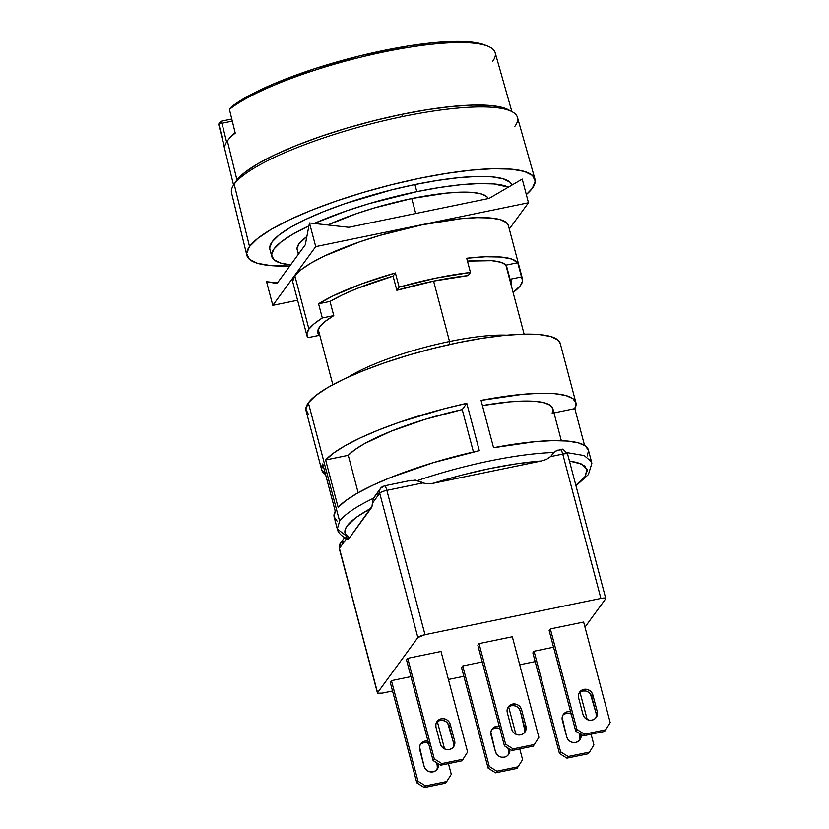 <?xml version="1.0" encoding="UTF-8"?>
<svg xmlns="http://www.w3.org/2000/svg" width="829" height="829" viewBox="0 0 829 829"><rect width="100%" height="100%" fill="white"/><g stroke="black" fill="none" stroke-linecap="round" stroke-linejoin="round"><path stroke-width="1.24" d="M232.037 120.029L231.695 119.024L220.877 121.262L218.794 123.935L220.877 121.262L221.965 123.241L220.877 121.262L231.695 119.024L232.037 120.029M487.835 46.175L484.83 44.973A140.122 29.616 165.2 0 0 383.392 50.496L384.438 51.812A142.826 30.186 -14.8 0 1 487.835 46.175A142.826 30.186 -14.8 0 1 492.664 61.294M511.856 111.573L495.151 52.652A142.826 30.186 165.2 0 0 384.438 51.812A142.826 30.186 165.2 0 0 229.426 109.387L235.249 133.137A143.262 30.279 165.2 0 0 227.364 140.94L236.959 179.976L227.364 140.94A143.262 30.279 165.2 0 0 224.628 147.686L218.794 123.935A142.826 30.186 165.2 0 0 218.98 125.614A142.826 30.186 165.2 0 0 219.592 127.189M512.063 111.687L508.27 109.687A144.609 30.559 165.2 0 0 401.443 114.392L402.842 116.506A147.852 31.243 -14.8 0 1 512.063 111.687A147.852 31.243 -14.8 0 1 514.882 126.319M249.519 246.534A149.002 31.492 -14.8 0 1 401.008 182.411A149.002 31.492 -14.8 0 1 534.974 179.199A149.002 31.492 -14.8 0 1 532.384 188.214L526.311 194.577A149.002 31.492 -14.8 0 0 532.384 188.214L535.233 181.157L532.529 175.489L524.394 171.437L511.13 169.147L493.245 168.701L471.432 170.132L446.52 173.385L419.474 178.318L391.34 184.763L363.185 192.452L336.097 201.105L311.113 210.379L289.207 219.923L271.207 229.364L257.809 238.358L249.519 246.534L234.192 184.193L249.519 246.534L246.669 253.591L249.374 259.259L257.508 263.311L270.772 265.612L289.787 266.016A149.002 31.492 -14.8 0 1 246.866 255.322A149.002 31.492 -14.8 0 1 249.519 246.534M534.974 179.199L517.451 117.376A147.852 31.243 165.2 0 0 402.842 116.506A147.852 31.243 165.2 0 0 234.192 184.193A147.852 31.243 165.2 0 0 231.56 192.908L246.866 255.322M269.922 249.467L269.705 247.809L272.099 241.881L279.062 235.001L290.326 227.457L305.455 219.519L323.859 211.499L344.854 203.706L391.278 189.965L414.925 184.556L437.65 180.411L458.582 177.675L476.913 176.473L491.939 176.846L503.089 178.774L509.928 182.183L511.918 185.085A125.21 26.455 165.2 0 0 414.925 184.556L416.8 191.654A125.21 26.455 -14.8 0 1 508.405 187.136L493.815 183.945L478.789 183.572L460.458 184.774L439.525 187.509L416.8 191.654L414.925 184.556A125.21 26.455 165.2 0 0 269.902 249.363L271.777 256.462A125.21 26.455 -14.8 0 1 308.916 225.861L292.202 234.555L280.938 242.099L273.974 248.98L271.58 254.907L273.85 259.674L280.689 263.083L290.606 264.886A125.21 26.455 -14.8 0 1 271.777 256.462M411.764 198.545L415.723 213.519L411.764 198.545A98.91 20.901 165.2 0 0 327.818 224.98L356.408 213.675L374.397 207.934L411.764 198.545A98.91 20.901 165.2 0 1 488.24 198.566L486.82 196.67L481.411 193.976L472.613 192.452L460.737 192.162L446.251 193.116L411.764 198.545M433.577 281.104L449.536 341.507A98.91 20.901 -14.8 0 1 506.737 335.175A98.91 20.901 165.2 0 0 449.536 341.507L449.359 344.574L449.536 341.507A98.91 20.901 165.2 0 0 348.46 376.998A98.91 20.901 -14.8 0 1 449.536 341.507L433.577 281.104M297.217 249.83L297.041 248.513L298.937 243.83L306.865 236.586A98.91 20.901 165.2 0 0 297.196 249.736L298.388 254.244M314.181 223.467L346.729 210.804L369.496 203.53L416.8 191.654A125.21 26.455 -14.8 0 0 314.181 223.467M298.834 252.275L299.456 252.783M234.192 184.193A147.852 31.243 -14.8 0 1 402.842 116.506L401.443 114.392A144.609 30.559 165.2 0 0 235.747 181.686L233.436 185.302A147.852 31.243 -14.8 0 1 234.192 184.193M235.685 181.779L244.534 172.66L257.539 163.935L275.01 154.774L296.274 145.51L320.522 136.505L346.812 128.112L374.138 120.64L401.443 114.392L427.691 109.604L451.867 106.454L473.038 105.065L490.395 105.49L503.276 107.708L508.457 109.78M218.794 123.935L221.965 123.241L218.794 123.935L224.628 147.686A143.262 30.279 -14.8 0 1 227.364 140.94A143.262 30.279 -14.8 0 1 227.985 140.122A143.262 30.279 -14.8 0 1 235.249 133.137L229.426 109.387L231.498 106.827L229.426 109.387A142.826 30.186 -14.8 0 1 384.438 51.812L383.392 50.496A140.122 29.616 165.2 0 0 231.498 106.827L242.306 99.48L256.472 91.76L273.57 83.916L314.492 68.734L360.304 55.709L408.821 45.854L432.251 42.797L452.769 41.45L469.587 41.864L485.017 45.046M226.586 142.08L221.965 123.241L232.296 121.107L221.965 123.241L226.586 142.08M229.954 137.655L235.084 132.433A140.567 29.709 165.2 0 0 230.006 137.593L227.985 140.122M595.533 718.256A7.513 7.109 36.1 0 0 596.061 713.22L597.253 711.583L592.88 695.023L591.678 696.661L596.061 713.22L597.253 711.583L592.88 695.023L591.616 692.412L589.46 690.433L586.745 689.365L583.875 689.386L581.284 690.495L579.378 692.505L578.445 695.127L578.621 697.956A7.513 7.109 -143.9 0 1 583.875 689.386A7.513 7.109 -143.9 0 1 592.88 695.023L591.678 696.661A7.513 7.109 36.1 0 0 582.673 691.034L583.875 689.386L582.673 691.034A7.513 7.109 36.1 0 0 579.15 692.92M452.914 747.665A7.513 7.109 36.1 0 0 453.442 742.629L454.634 740.991L450.261 724.422L449.059 726.059L453.442 742.629L454.634 740.991L450.261 724.422L448.997 721.821L446.841 719.831L444.126 718.774L441.256 718.795L438.665 719.893L436.759 721.914L435.826 724.536L436.002 727.365A7.513 7.109 -143.9 0 1 441.256 718.795A7.513 7.109 -143.9 0 1 450.261 724.422L449.059 726.059A7.513 7.109 36.1 0 0 440.054 720.432L441.256 718.795L440.054 720.432A7.513 7.109 36.1 0 0 436.531 722.328M524.218 732.96A7.513 7.109 36.1 0 0 524.747 727.924L525.949 726.287L521.576 709.717L520.374 711.365L524.747 727.924L525.949 726.287L521.576 709.717L520.311 707.116L518.156 705.127L515.431 704.07L512.56 704.09L509.98 705.189L508.073 707.21L507.13 709.831L507.307 712.66A7.513 7.109 -143.9 0 1 512.56 704.09A7.513 7.109 -143.9 0 1 521.576 709.717L520.374 711.365A7.513 7.109 36.1 0 0 511.369 705.728L512.56 704.09L511.369 705.728A7.513 7.109 36.1 0 0 507.835 707.624M575.979 485.815L588.372 474.551L591.833 463.452L591.523 461.846L584.227 455.577L566.995 452.624L584.227 455.577L591.523 461.846L588.393 450.012A131.469 27.782 165.2 0 0 493.556 447.722L481.048 400.397A131.469 27.782 -14.8 0 1 575.896 402.687L560.259 343.527A131.469 27.782 165.2 0 0 442.261 346.201A131.469 27.782 165.2 0 0 308.367 402.832L339.621 521.151C344.75 514.322 356.055 506.664 373.558 498.188L375.972 495.017L379.06 492.965M410.873 480.405L417.433 480.582C440.862 472.634 464.914 466.095 489.587 460.965C514.208 455.929 535.534 453.111 553.585 452.51L557.502 450.168M587.315 455.94L588.486 450.437L585.461 446.023L578.331 442.862L567.326 441.038L552.819 440.624L535.296 441.629L493.556 447.722L481.048 400.397L522.788 394.303L540.321 393.298L554.829 393.713L565.824 395.526L572.963 398.697L575.989 403.112L574.808 408.614L584.528 445.391L574.808 408.614L553.99 412.904L574.808 408.614A131.469 27.782 -14.8 0 0 575.896 402.687M479.286 450.665A131.469 27.782 165.2 0 0 338.139 507.307L325.631 459.981A131.469 27.782 -14.8 0 1 466.789 403.34L479.286 450.665L466.789 403.34L462.219 409.578A107.677 22.756 165.2 0 0 348.263 455.318L358.149 492.727L348.263 455.318L325.631 459.981L333.517 453.1L345.196 445.65L360.304 437.899L378.345 430.096L398.708 422.489L443.67 408.884L466.789 403.34L462.219 409.578L473.421 451.981L462.219 409.578L425.163 419.319L391.091 431.215L364.325 443.733L354.791 449.743L348.263 455.318L325.631 459.981L338.139 507.307L346.014 500.426L357.703 492.986L372.812 485.224L390.853 477.421L433.225 462.675L479.286 450.665M561.326 440.676L552.891 408.759A107.677 22.756 165.2 0 0 482.416 405.557L509.928 401.847L523.98 401.07L535.638 401.412L544.518 402.863L550.342 405.391L552.922 408.894L552.187 413.277M337.113 521.161L334.087 516.757L335.268 511.255L322.761 463.919L335.268 511.255A131.469 27.782 165.2 0 0 334.18 517.182L337.31 529.006L339.621 521.151L308.367 402.832L315.673 395.62L327.496 387.692L343.382 379.35L362.708 370.936L384.749 362.75L408.656 355.113L433.494 348.325L458.323 342.646L482.188 338.294L504.167 335.424L523.41 334.16L539.192 334.553L550.902 336.574L558.083 340.149L560.29 343.631M324.616 473.836L321.579 469.432L322.761 463.919A131.469 27.782 -14.8 0 0 321.683 469.846A131.469 27.782 -14.8 0 0 325.548 474.468M308.233 414.065L305.849 409.06L308.367 402.832A131.469 27.782 165.2 0 0 306.046 410.687L321.683 469.846M346.045 537.223L346.097 535.783L337.31 529.006L339.621 521.151C344.75 514.322 356.055 506.664 373.558 498.188L372.718 500.716L374.47 496.695L380.604 488.302A6.259 5.917 -143.9 0 1 384.096 486.074A6.259 1.544 78.4 0 1 384.397 485.856A6.259 1.544 78.4 0 1 386.853 490.353A6.259 1.326 165.2 0 0 379.713 493.214A6.259 5.917 -143.9 0 1 380.594 488.322M569.44 461.059L581.73 464.085L587.036 469.359L585.025 476.561L575.834 485.266L584.828 476.841L587.222 470.748L584.663 465.898L577.274 462.499L569.44 461.059M550.694 456.52L546.404 459.432L541.503 460.965L433.132 483.307L461.411 475.183L489.949 468.53L517.151 463.691L541.503 460.965L433.132 483.307C472.758 471.059 508.882 463.608 541.503 460.965L546.404 459.432L550.632 456.582L562.756 454.085L600.89 598.434A6.259 1.326 -14.8 0 1 605.75 598.476L567.606 454.126A6.259 1.326 165.2 0 0 562.756 454.085A6.259 1.544 -101.6 0 0 560.29 449.598C562.943 451.235 559.896 445.163 567.606 454.126L567.492 454.499C567.844 453.587 566.259 453.453 562.756 454.085C561.73 450.624 560.808 449.194 559.989 449.815L558.798 450.054M372.718 500.716L372.014 506.301L372.48 503.13L379.713 493.214A6.259 5.917 -143.9 0 1 380.604 488.302L384.397 485.856A6.259 1.544 78.4 0 1 386.853 490.353A6.259 1.326 165.2 0 0 379.713 493.214L417.857 637.563A6.259 1.326 -14.8 0 1 424.997 634.703L600.89 598.434L562.756 454.085L550.632 456.582L554.684 451.401L559.989 449.815M552.28 454.458L553.585 452.51C535.534 453.111 514.208 455.929 489.587 460.965C464.914 466.095 440.862 472.634 417.433 480.582L425.318 483.639L432.106 483.504M372.014 506.301L349.278 538.114L344.823 532.86L345.133 529.544L347.133 525.845L356.066 517.462L371.133 508.187L349.278 538.114L348.128 539.005L346.677 538.435L348.128 539.005L349.278 538.114C339.175 531.721 346.46 521.752 371.133 508.187L371.651 507.296M343.817 541.213L340.325 543.43L339.444 548.352L377.568 693.241L382.324 693.117A6.259 1.326 -14.8 0 1 377.464 693.075A6.259 1.326 -14.8 0 1 377.578 692.702L417.857 637.563L379.713 493.214L372.48 503.13L372.542 501.959M605.75 598.476A6.259 1.326 -14.8 0 1 605.636 598.849L604.745 598.051L600.89 598.434L424.997 634.703L386.853 490.353L424.997 634.703L417.857 637.563L377.578 692.702L339.33 548.725A6.259 1.326 165.2 0 1 339.444 548.352L346.563 538.601L339.444 548.352A6.259 5.917 36.1 0 1 340.325 543.43L339.33 548.725L377.464 693.075M433.132 483.307L427.951 483.846L422.749 482.955L386.853 490.353L422.749 482.955L415.35 480.126L409.049 480.934M411.111 480.354L384.397 485.856M517.016 768.442L522.591 759.654L519.752 748.919L522.591 759.654L517.016 768.442L495.618 772.846L496.82 771.208L518.208 766.794L496.82 771.208L495.618 772.846L488.115 768.162L489.317 766.514L496.82 771.208L489.317 766.514L488.115 768.162L461.546 667.583L462.737 665.946L489.317 766.514L462.737 665.946L482.25 661.925L462.737 665.946L461.546 667.583L488.115 768.162L495.618 772.846L517.016 768.442M515.876 734.245L508.654 706.919L515.876 734.245M507.856 747.986L508.446 750.245L509.389 748.95L508.446 750.245L507.856 747.986M499.877 728.66A7.513 7.109 36.1 0 0 491.535 729.945M509.773 749.188A7.513 7.109 -143.9 0 1 501.244 757.136A7.513 7.109 -143.9 0 1 495.379 751.54L491.006 734.981A7.513 7.109 -143.9 0 1 499.286 726.411L496.26 726.411L493.68 727.51L491.773 729.53L490.83 732.152L495.379 751.54L496.644 754.141L498.799 756.131L501.514 757.188L504.395 757.167L506.975 756.069L508.882 754.048L509.825 751.426L509.648 748.597M507.918 755.281A7.513 7.109 36.1 0 0 508.446 750.245L508.623 753.074M533.316 746.121L538.891 737.344L512.322 636.765L538.891 737.344L533.316 746.121L511.928 750.535L513.12 748.888L534.518 744.483L513.12 748.888L511.928 750.535L504.415 745.841L505.617 744.204L513.12 748.888L505.617 744.204L504.415 745.841L477.846 645.273L479.048 643.625L505.617 744.204L479.048 643.625L512.322 636.765L479.048 643.625L477.846 645.273L504.415 745.841L511.928 750.535L533.316 746.121M507.307 712.66L511.69 729.23L512.944 731.831L515.099 733.81L517.824 734.877L520.695 734.857L523.275 733.748L525.182 731.738L526.125 729.116L525.949 726.287A7.513 7.109 -143.9 0 1 517.545 734.815A7.513 7.109 -143.9 0 1 511.69 729.23L507.307 712.66M462.002 760.825L467.587 752.038L441.007 651.47L467.587 752.038L462.002 760.825L440.613 765.229L441.816 763.592L463.204 759.177L441.816 763.592L440.613 765.229L433.111 760.545L434.303 758.898L441.816 763.592L434.303 758.898L433.111 760.545L406.531 659.967L407.733 658.33L434.303 758.898L407.733 658.33L441.007 651.47L407.733 658.33L406.531 659.967L433.111 760.545L440.613 765.229L462.002 760.825M436.002 727.365L440.375 743.924L441.639 746.535L443.795 748.514L446.51 749.582L449.38 749.551L451.971 748.452L453.877 746.442L454.81 743.82L454.634 740.991A7.513 7.109 -143.9 0 1 446.23 749.52A7.513 7.109 -143.9 0 1 440.375 743.924L436.002 727.365M445.701 783.136L451.287 774.359L448.448 763.623L451.287 774.359L445.701 783.136L424.313 787.55L425.515 785.913L446.904 781.498L425.515 785.913L424.313 787.55L416.811 782.856L418.003 781.219L425.515 785.913L418.003 781.219L416.811 782.856L390.231 682.288L391.433 680.65L418.003 781.219L391.433 680.65L410.935 676.63L391.433 680.65L390.231 682.288L416.811 782.856L424.313 787.55L445.701 783.136M444.572 748.939L437.349 721.624L444.572 748.939M436.541 762.69L437.142 764.939L438.085 763.654L437.142 764.939L436.541 762.69M428.572 743.364A7.513 7.109 36.1 0 0 420.23 744.639M438.468 763.892A7.513 7.109 -143.9 0 1 429.93 771.84A7.513 7.109 -143.9 0 1 424.075 766.245L419.702 749.675A7.513 7.109 -143.9 0 1 427.971 741.116L424.956 741.105L422.365 742.214L420.458 744.224L419.526 746.846L424.075 766.245L425.339 768.846L427.484 770.835L430.21 771.892L433.08 771.872L435.671 770.773L437.577 768.752L438.51 766.131L438.334 763.302M436.614 769.975A7.513 7.109 36.1 0 0 437.142 764.939L437.308 767.768M604.621 731.416L610.206 722.639L583.626 622.071L610.206 722.639L604.621 731.416L583.233 735.831L584.435 734.193L605.823 729.779L584.435 734.193L583.233 735.831L575.73 731.137L576.922 729.499L584.435 734.193L576.922 729.499L575.73 731.137L549.15 630.568L550.352 628.931L576.922 729.499L550.352 628.931L583.626 622.071L550.352 628.931L549.15 630.568L575.73 731.137L583.233 735.831L604.621 731.416M578.621 697.956L582.994 714.525L584.258 717.126L586.414 719.116L589.129 720.173L591.999 720.152L594.59 719.054L596.497 717.033L597.429 714.411L597.253 711.583A7.513 7.109 -143.9 0 1 588.849 720.121A7.513 7.109 -143.9 0 1 582.994 714.525L578.621 697.956M605.636 598.849L584.973 627.139L605.636 598.849M382.324 693.117L392.542 691.013L382.324 693.117M448.416 679.49L463.846 676.309L448.416 679.49M519.721 664.785L535.161 661.604L519.721 664.785M500.654 729.085L497.939 728.028L495.068 728.049L492.478 729.147M524.923 730.753L520.374 711.365L519.109 708.754L516.954 706.774L514.239 705.707L511.369 705.728L508.778 706.836M453.618 745.458L453.442 742.629L447.805 723.458L445.65 721.468L442.924 720.411L440.054 720.432L437.474 721.541M429.349 743.789L426.624 742.732L423.754 742.753L421.163 743.851M596.238 716.049L596.061 713.22L590.424 694.06L588.269 692.07L585.543 691.013L582.673 691.034L580.093 692.132M593.906 744.95L589.523 752.1L568.124 756.504L560.622 751.82L534.052 651.242L553.554 647.221L534.052 651.242L560.622 751.82L568.124 756.504L589.523 752.1L593.906 744.95L591.067 734.214L593.906 744.95M579.968 692.215L587.191 719.541L579.968 692.215M581.088 734.484A7.513 7.109 -143.9 0 1 572.549 742.432A7.513 7.109 -143.9 0 1 566.694 736.836L562.321 720.277A7.513 7.109 -143.9 0 1 570.59 711.717L567.575 711.707L564.984 712.805L563.078 714.826L562.145 717.448L566.694 736.836L567.958 739.447L570.103 741.427L572.829 742.494L575.699 742.473L578.29 741.364L580.196 739.354L581.129 736.732L580.953 733.903M588.321 753.737L589.523 752.1L588.321 753.737L566.932 758.152L568.124 756.504L566.932 758.152L559.43 753.457L560.622 751.82L559.43 753.457L532.85 652.879L534.052 651.242L532.85 652.879L559.43 753.457L566.932 758.152L588.321 753.737M579.927 738.37L579.761 735.541L580.704 734.245L579.761 735.541L579.16 733.282L579.761 735.541A7.513 7.109 36.1 0 1 579.233 740.577M571.969 714.391L569.243 713.323L566.373 713.344L563.782 714.453M571.191 713.956A7.513 7.109 36.1 0 0 562.839 715.24M522.446 278.834L508.384 225.592A111.438 23.554 165.2 0 0 408.365 227.851A111.438 23.554 165.2 0 0 294.865 275.86L308.937 329.103L306.844 333.776L307.932 337.672L319.372 335.32L317.984 330.025L319.372 335.32A100.164 21.171 -14.8 0 1 317.87 332.885A100.164 21.171 -14.8 0 1 333.766 315.621L330.015 301.424A100.164 21.171 -14.8 0 1 393.081 276.109L396.832 290.305A100.164 21.171 -14.8 0 1 433.888 281.041L396.832 290.305L399.143 287.155A111.438 23.554 -14.8 0 1 470.447 272.451L466.696 258.254A111.438 23.554 -14.8 0 1 517.731 262.72L521.482 276.917A111.438 23.554 -14.8 0 1 522.446 278.834A111.438 23.554 -14.8 0 1 520.488 285.487L522.571 280.813L521.482 276.917L510.042 279.28L511.7 283.041L511.192 285.259A100.164 21.171 -14.8 0 0 511.555 281.715L511.534 281.622M508.405 225.675L506.529 222.732L500.447 219.695L490.519 217.986L477.152 217.654L460.831 218.721L421.982 224.846L379.879 235.415L359.62 241.881L324.543 255.964L311.082 263.021L301.062 269.746L294.865 275.86L308.937 329.103L314.139 323.787L322.315 317.984L333.766 315.621L322.315 317.984L318.564 303.787L330.015 301.424L318.564 303.787L333.02 295.891L361.517 283.922L395.392 272.948L393.081 276.109L395.392 272.948L399.143 287.155L396.832 290.305L393.081 276.109L357.289 288.399L342.273 294.948L330.015 301.424L333.766 315.621L325.041 321.528L319.631 326.895L317.714 331.559L319.372 335.32L307.932 337.672A111.438 23.554 -14.8 0 1 306.968 335.766A111.438 23.554 -14.8 0 1 308.937 329.103A111.438 23.554 -14.8 0 1 322.315 317.984L318.564 303.787A111.438 23.554 -14.8 0 1 395.392 272.948L399.143 287.155L436.044 278.088L470.447 272.451L466.696 258.254L485.576 256.752L500.84 257.031L511.731 259.052L517.731 262.72L521.482 276.917L510.042 279.28L506.291 265.083L517.731 262.72L506.291 265.083L500.82 262.265L491.752 260.679L467.452 261.114A100.164 21.171 -14.8 0 1 506.291 265.083L510.042 279.28A100.164 21.171 -14.8 0 1 511.555 281.715M297.59 300.253L272.814 305.352L315.725 246.617L528.467 202.753L509.286 229.011L528.467 202.753L522.218 179.085L489.079 198.4L348.864 227.301L309.476 222.949L305.29 244.793L277 283.508L266.565 281.694L272.814 305.352L315.725 246.617L309.476 222.949L305.29 244.793L277 283.508L266.565 281.694L277.456 282.896L266.565 281.694L272.814 305.352L297.59 300.253M306.968 335.766L292.906 282.523A111.438 23.554 165.2 0 1 294.865 275.86L292.741 281.145M348.864 227.301L309.476 222.949L315.725 246.617L528.467 202.753L522.218 179.085L489.079 198.4L348.864 227.301M513.11 292.513L520.488 285.487A111.438 23.554 -14.8 0 1 513.11 292.513M468.147 275.611L470.447 272.451L468.147 275.611L433.888 281.041A100.164 21.171 -14.8 0 1 468.147 275.611M505.742 264.606L524.115 334.149M318.222 329.341L332.843 384.677M233.571 185.095L218.98 125.614M347.382 538.954C338.999 535.316 337.268 529.886 337.31 529.016M340.325 543.43L344.574 537.617"/></g></svg>
